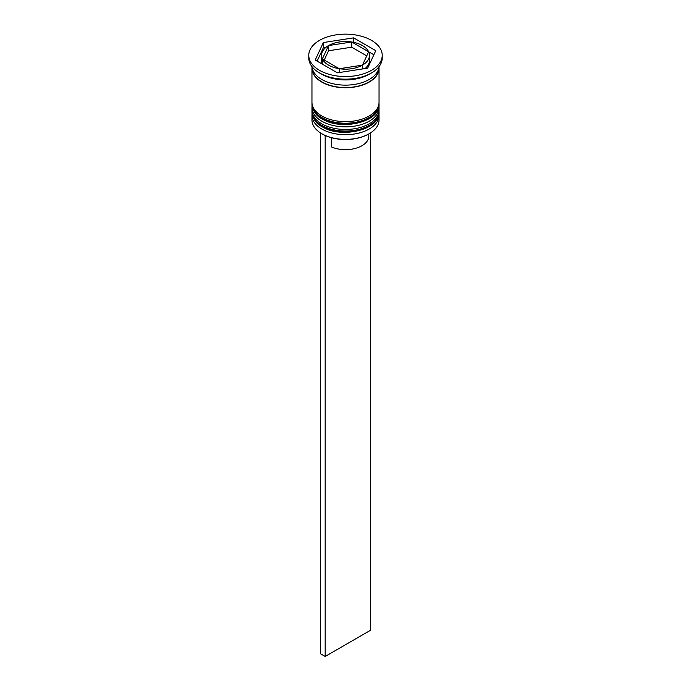<?xml version="1.0" encoding="UTF-8"?>
<svg xmlns="http://www.w3.org/2000/svg" width="691" height="691" viewBox="0 0 691 691"><rect width="100%" height="100%" fill="white"/><g stroke="black" fill="none" stroke-linecap="round" stroke-linejoin="round"><path stroke-width="1.04" d="M368.985 133.847A32.9 18.994 180 0 1 368.761 133.976A32.9 18.994 180 0 1 322.239 133.976L321.79 133.717A33.539 19.365 0 0 0 369.21 133.709A33.539 19.365 0 0 0 379.039 120.018L379.039 115.328A33.539 19.365 180 0 1 358.335 133.216A33.539 19.365 180 0 1 321.79 129.018A33.539 19.365 180 0 1 311.961 115.328A33.539 19.365 180 0 1 312.064 113.808M378.936 113.808A33.539 19.365 180 0 1 379.039 115.328M378.936 105.982A33.539 19.365 180 0 1 379.039 107.502A33.539 19.365 180 0 1 358.335 125.391A33.539 19.365 180 0 1 321.79 121.193A33.539 19.365 180 0 1 311.961 107.502A33.539 19.365 180 0 1 312.064 105.982M308.773 55.349L308.773 57.958A36.727 21.205 0 0 0 319.527 72.952L321.79 74.257A33.539 19.365 0 0 0 369.21 74.257L371.473 72.952A36.727 21.205 0 0 0 382.227 57.958L382.227 55.349A36.727 21.205 0 0 0 371.473 40.354A36.727 21.205 0 0 0 331.447 35.759A36.727 21.205 0 0 0 308.773 55.349A36.727 21.205 0 0 0 319.527 70.344A36.727 21.205 0 0 0 359.553 74.939A36.727 21.205 0 0 0 382.227 55.349M321.79 74.257L319.527 72.952A36.727 21.205 0 0 0 371.473 72.952M311.961 107.502L311.961 110.111A33.539 19.365 0 0 0 321.79 123.801A33.539 19.365 0 0 0 358.335 127.999A33.539 19.365 0 0 0 379.039 110.111L379.039 107.502M312.038 67.087A33.539 19.365 0 0 0 311.961 68.383L311.961 102.285A33.539 19.365 0 0 0 321.79 115.976A33.539 19.365 0 0 0 358.335 120.174A33.539 19.365 0 0 0 379.039 102.285L379.039 68.383A33.539 19.365 0 0 0 378.962 67.087M311.961 68.383A33.539 19.365 0 0 0 321.79 82.082A33.539 19.365 0 0 0 358.335 86.271A33.539 19.365 0 0 0 379.039 68.383M311.995 66.647A33.539 19.365 0 0 0 321.79 79.474A33.539 19.365 0 0 0 357.636 83.827A33.539 19.365 0 0 0 379.005 66.647M373.874 54.779L368.631 51.756A23.952 13.829 0 0 0 362.438 45.571A23.952 13.829 0 0 0 351.728 41.996L351.728 47.213L366.748 55.876M322.239 133.976L321.79 133.709A33.539 19.365 0 0 0 321.79 133.717A33.539 19.365 0 0 1 311.961 120.018L311.961 115.328M368.813 133.942L368.813 136.187A23.313 13.457 0 0 1 355.882 148.245A23.313 13.457 0 0 1 331.43 146.924L331.43 137.708M339.333 72.529L339.333 68.711A23.952 13.829 0 0 0 362.412 65.144L362.412 68.962M322.369 64.159L322.369 58.942A23.952 13.829 0 0 0 339.272 68.703L339.272 72.538M324.252 60.031L328.536 50.797L328.536 45.58A23.952 13.829 0 0 0 321.548 55.349A23.952 13.829 0 0 0 322.351 58.908L322.369 64.09M321.548 55.349L321.548 60.566A23.952 13.829 0 0 0 322.351 64.125M351.667 41.987A23.952 13.829 0 0 0 328.588 45.554L328.588 50.771L351.667 47.204L351.667 41.987L328.588 45.554M351.728 41.996L368.631 51.816M339.333 68.711L362.412 65.144M322.369 58.942L339.272 68.703M328.536 45.58L322.351 58.908M337.389 72.831L367.664 68.15L375.783 50.668L353.611 37.867L323.336 42.548L315.217 60.031L337.389 72.831M325.945 47.359L323.336 47.765L317.126 61.136M323.336 47.765L323.336 42.548M353.611 42.332L353.611 37.867M365.055 68.547A23.952 13.829 0 0 0 369.452 60.566L369.452 55.349A23.952 13.829 0 0 0 368.649 51.782L362.464 65.118A23.952 13.829 0 0 0 369.452 55.349M362.464 65.118L362.464 68.953M325.176 135.479L325.176 656.45L370.341 630.373L370.341 133.026M320.659 133.026L320.659 653.841L325.176 656.45M311.969 111.942A33.539 19.365 0 0 0 311.961 112.201A33.539 19.365 0 0 0 321.79 125.892A33.539 19.365 0 0 0 358.335 130.089A33.539 19.365 0 0 0 379.039 112.201A33.539 19.365 0 0 0 379.031 111.942M379.039 111.674A33.539 19.365 180 0 1 358.335 129.562A33.539 19.365 180 0 1 321.79 125.365A33.539 19.365 180 0 1 311.961 111.674L311.961 112.201C313.006 119.146 316.418 124 322.187 126.764C341.484 139.003 380.378 129.753 379.039 112.201L379.014 110.871M311.969 104.116A33.539 19.365 0 0 0 311.961 104.376A33.539 19.365 0 0 0 321.79 118.066A33.539 19.365 0 0 0 358.335 122.264A33.539 19.365 0 0 0 379.039 104.376A33.539 19.365 0 0 0 379.031 104.116M379.039 103.857A33.539 19.365 180 0 1 358.335 121.746A33.539 19.365 180 0 1 321.79 117.548A33.539 19.365 180 0 1 311.961 103.857L311.961 104.376C313.006 111.32 316.418 116.183 322.187 118.947C341.484 131.178 380.378 121.927 379.039 104.376L379.014 103.054M378.72 68.444A33.22 19.175 180 0 1 358.163 86.116A33.22 19.175 180 0 1 322.015 81.944A33.22 19.175 180 0 1 312.28 68.444M311.986 110.871L311.961 111.674M311.986 103.045L311.961 103.857M368.761 133.976L369.21 133.709"/></g></svg>
